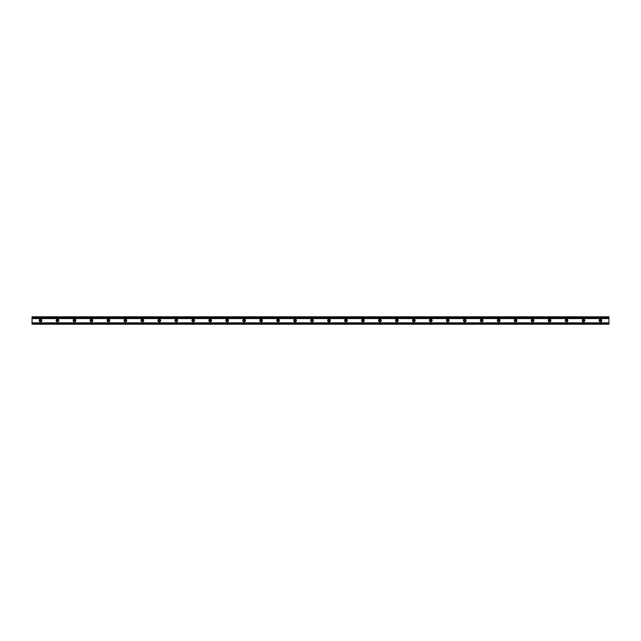 <?xml version="1.0" encoding="UTF-8"?>
<svg xmlns="http://www.w3.org/2000/svg" width="641" height="641" viewBox="0 0 641 641"><rect width="100%" height="100%" fill="white"/><g stroke="black" fill="none" stroke-linecap="round" stroke-linejoin="round"><path stroke-width="0.96" d="M601.17 320.5A0.697 0.697 0 0 0 600.112 319.891A0.697 0.697 0 0 0 600.112 321.109A0.697 0.697 0 0 0 601.17 320.5M601.795 320.5A1.322 1.322 0 0 1 599.8 321.646A1.322 1.322 0 0 1 599.8 319.354A1.322 1.322 0 0 1 601.795 320.5M584.199 320.5A0.697 0.697 0 0 0 583.15 319.891A0.697 0.697 0 0 0 583.15 321.109A0.697 0.697 0 0 0 584.199 320.5M584.824 320.5A1.322 1.322 0 0 1 582.837 321.646A1.322 1.322 0 0 1 582.837 319.354A1.322 1.322 0 0 1 584.824 320.5M567.229 320.5A0.697 0.697 0 0 0 566.179 319.891A0.697 0.697 0 0 0 566.179 321.109A0.697 0.697 0 0 0 567.229 320.5M567.854 320.5A1.322 1.322 0 0 1 565.867 321.646A1.322 1.322 0 0 1 565.867 319.354A1.322 1.322 0 0 1 567.854 320.5M550.266 320.5A0.697 0.697 0 0 0 549.217 319.891A0.697 0.697 0 0 0 549.217 321.109A0.697 0.697 0 0 0 550.266 320.5M550.891 320.5A1.322 1.322 0 0 1 548.904 321.646A1.322 1.322 0 0 1 548.904 319.354A1.322 1.322 0 0 1 550.891 320.5M533.296 320.5A0.697 0.697 0 0 0 532.246 319.891A0.697 0.697 0 0 0 532.246 321.109A0.697 0.697 0 0 0 533.296 320.5M533.921 320.5A1.322 1.322 0 0 1 531.934 321.646A1.322 1.322 0 0 1 531.934 319.354A1.322 1.322 0 0 1 533.921 320.5M516.326 320.5A0.697 0.697 0 0 0 515.276 319.891A0.697 0.697 0 0 0 515.276 321.109A0.697 0.697 0 0 0 516.326 320.5M516.95 320.5A1.322 1.322 0 0 1 514.963 321.646A1.322 1.322 0 0 1 514.963 319.354A1.322 1.322 0 0 1 516.95 320.5M499.363 320.5A0.697 0.697 0 0 0 498.313 319.891A0.697 0.697 0 0 0 498.313 321.109A0.697 0.697 0 0 0 499.363 320.5M499.988 320.5A1.322 1.322 0 0 1 498.001 321.646A1.322 1.322 0 0 1 498.001 319.354A1.322 1.322 0 0 1 499.988 320.5M482.393 320.5A0.697 0.697 0 0 0 481.343 319.891A0.697 0.697 0 0 0 481.343 321.109A0.697 0.697 0 0 0 482.393 320.5M483.018 320.5A1.322 1.322 0 0 1 481.03 321.646A1.322 1.322 0 0 1 481.03 319.354A1.322 1.322 0 0 1 483.018 320.5M465.422 320.5A0.697 0.697 0 0 0 464.372 319.891A0.697 0.697 0 0 0 464.372 321.109A0.697 0.697 0 0 0 465.422 320.5M466.047 320.5A1.322 1.322 0 0 1 464.06 321.646A1.322 1.322 0 0 1 464.06 319.354A1.322 1.322 0 0 1 466.047 320.5M448.46 320.5A0.697 0.697 0 0 0 447.41 319.891A0.697 0.697 0 0 0 447.41 321.109A0.697 0.697 0 0 0 448.46 320.5M449.085 320.5A1.322 1.322 0 0 1 447.098 321.646A1.322 1.322 0 0 1 447.098 319.354A1.322 1.322 0 0 1 449.085 320.5M431.489 320.5A0.697 0.697 0 0 0 430.44 319.891A0.697 0.697 0 0 0 430.44 321.109A0.697 0.697 0 0 0 431.489 320.5M432.114 320.5A1.322 1.322 0 0 1 430.127 321.646A1.322 1.322 0 0 1 430.127 319.354A1.322 1.322 0 0 1 432.114 320.5M414.519 320.5A0.697 0.697 0 0 0 413.469 319.891A0.697 0.697 0 0 0 413.469 321.109A0.697 0.697 0 0 0 414.519 320.5M415.144 320.5A1.322 1.322 0 0 1 413.157 321.646A1.322 1.322 0 0 1 413.157 319.354A1.322 1.322 0 0 1 415.144 320.5M397.556 320.5A0.697 0.697 0 0 0 396.507 319.891A0.697 0.697 0 0 0 396.507 321.109A0.697 0.697 0 0 0 397.556 320.5M398.181 320.5A1.322 1.322 0 0 1 396.194 321.646A1.322 1.322 0 0 1 396.194 319.354A1.322 1.322 0 0 1 398.181 320.5M380.586 320.5A0.697 0.697 0 0 0 379.536 319.891A0.697 0.697 0 0 0 379.536 321.109A0.697 0.697 0 0 0 380.586 320.5M381.211 320.5A1.322 1.322 0 0 1 379.224 321.646A1.322 1.322 0 0 1 379.224 319.354A1.322 1.322 0 0 1 381.211 320.5M363.615 320.5A0.697 0.697 0 0 0 362.566 319.891A0.697 0.697 0 0 0 362.566 321.109A0.697 0.697 0 0 0 363.615 320.5M364.248 320.5A1.322 1.322 0 0 1 362.253 321.646A1.322 1.322 0 0 1 362.253 319.354A1.322 1.322 0 0 1 364.248 320.5M346.653 320.5A0.697 0.697 0 0 0 345.603 319.891A0.697 0.697 0 0 0 345.603 321.109A0.697 0.697 0 0 0 346.653 320.5M347.278 320.5A1.322 1.322 0 0 1 345.291 321.646A1.322 1.322 0 0 1 345.291 319.354A1.322 1.322 0 0 1 347.278 320.5M329.682 320.5A0.697 0.697 0 0 0 328.633 319.891A0.697 0.697 0 0 0 328.633 321.109A0.697 0.697 0 0 0 329.682 320.5M330.307 320.5A1.322 1.322 0 0 1 328.32 321.646A1.322 1.322 0 0 1 328.32 319.354A1.322 1.322 0 0 1 330.307 320.5M312.72 320.5A0.697 0.697 0 0 0 311.67 319.891A0.697 0.697 0 0 0 311.67 321.109A0.697 0.697 0 0 0 312.72 320.5M313.345 320.5A1.322 1.322 0 0 1 311.35 321.646A1.322 1.322 0 0 1 311.35 319.354A1.322 1.322 0 0 1 313.345 320.5M295.749 320.5A0.697 0.697 0 0 0 294.7 319.891A0.697 0.697 0 0 0 294.7 321.109A0.697 0.697 0 0 0 295.749 320.5M296.374 320.5A1.322 1.322 0 0 1 294.387 321.646A1.322 1.322 0 0 1 294.387 319.354A1.322 1.322 0 0 1 296.374 320.5M278.779 320.5A0.697 0.697 0 0 0 277.729 319.891A0.697 0.697 0 0 0 277.729 321.109A0.697 0.697 0 0 0 278.779 320.5M279.404 320.5A1.322 1.322 0 0 1 277.417 321.646A1.322 1.322 0 0 1 277.417 319.354A1.322 1.322 0 0 1 279.404 320.5M261.816 320.5A0.697 0.697 0 0 0 260.767 319.891A0.697 0.697 0 0 0 260.767 321.109A0.697 0.697 0 0 0 261.816 320.5M262.441 320.5A1.322 1.322 0 0 1 260.454 321.646A1.322 1.322 0 0 1 260.454 319.354A1.322 1.322 0 0 1 262.441 320.5M244.846 320.5A0.697 0.697 0 0 0 243.796 319.891A0.697 0.697 0 0 0 243.796 321.109A0.697 0.697 0 0 0 244.846 320.5M245.471 320.5A1.322 1.322 0 0 1 243.484 321.646A1.322 1.322 0 0 1 243.484 319.354A1.322 1.322 0 0 1 245.471 320.5M227.875 320.5A0.697 0.697 0 0 0 226.826 319.891A0.697 0.697 0 0 0 226.826 321.109A0.697 0.697 0 0 0 227.875 320.5M228.5 320.5A1.322 1.322 0 0 1 226.513 321.646A1.322 1.322 0 0 1 226.513 319.354A1.322 1.322 0 0 1 228.5 320.5M210.913 320.5A0.697 0.697 0 0 0 209.863 319.891A0.697 0.697 0 0 0 209.863 321.109A0.697 0.697 0 0 0 210.913 320.5M211.538 320.5A1.322 1.322 0 0 1 209.551 321.646A1.322 1.322 0 0 1 209.551 319.354A1.322 1.322 0 0 1 211.538 320.5M193.943 320.5A0.697 0.697 0 0 0 192.893 319.891A0.697 0.697 0 0 0 192.893 321.109A0.697 0.697 0 0 0 193.943 320.5M194.568 320.5A1.322 1.322 0 0 1 192.58 321.646A1.322 1.322 0 0 1 192.58 319.354A1.322 1.322 0 0 1 194.568 320.5M176.972 320.5A0.697 0.697 0 0 0 175.922 319.891A0.697 0.697 0 0 0 175.922 321.109A0.697 0.697 0 0 0 176.972 320.5M177.597 320.5A1.322 1.322 0 0 1 175.61 321.646A1.322 1.322 0 0 1 175.61 319.354A1.322 1.322 0 0 1 177.597 320.5M160.01 320.5A0.697 0.697 0 0 0 158.96 319.891A0.697 0.697 0 0 0 158.96 321.109A0.697 0.697 0 0 0 160.01 320.5M160.635 320.5A1.322 1.322 0 0 1 158.648 321.646A1.322 1.322 0 0 1 158.648 319.354A1.322 1.322 0 0 1 160.635 320.5M143.039 320.5A0.697 0.697 0 0 0 141.99 319.891A0.697 0.697 0 0 0 141.99 321.109A0.697 0.697 0 0 0 143.039 320.5M143.664 320.5A1.322 1.322 0 0 1 141.677 321.646A1.322 1.322 0 0 1 141.677 319.354A1.322 1.322 0 0 1 143.664 320.5M126.069 320.5A0.697 0.697 0 0 0 125.019 319.891A0.697 0.697 0 0 0 125.019 321.109A0.697 0.697 0 0 0 126.069 320.5M126.694 320.5A1.322 1.322 0 0 1 124.707 321.646A1.322 1.322 0 0 1 124.707 319.354A1.322 1.322 0 0 1 126.694 320.5M109.106 320.5A0.697 0.697 0 0 0 108.057 319.891A0.697 0.697 0 0 0 108.057 321.109A0.697 0.697 0 0 0 109.106 320.5M109.731 320.5A1.322 1.322 0 0 1 107.744 321.646A1.322 1.322 0 0 1 107.744 319.354A1.322 1.322 0 0 1 109.731 320.5M92.136 320.5A0.697 0.697 0 0 0 91.086 319.891A0.697 0.697 0 0 0 91.086 321.109A0.697 0.697 0 0 0 92.136 320.5M92.761 320.5A1.322 1.322 0 0 1 90.774 321.646A1.322 1.322 0 0 1 90.774 319.354A1.322 1.322 0 0 1 92.761 320.5M75.165 320.5A0.697 0.697 0 0 0 74.116 319.891A0.697 0.697 0 0 0 74.116 321.109A0.697 0.697 0 0 0 75.165 320.5M75.798 320.5A1.322 1.322 0 0 1 73.803 321.646A1.322 1.322 0 0 1 73.803 319.354A1.322 1.322 0 0 1 75.798 320.5M58.203 320.5A0.697 0.697 0 0 0 57.153 319.891A0.697 0.697 0 0 0 57.153 321.109A0.697 0.697 0 0 0 58.203 320.5M58.828 320.5A1.322 1.322 0 0 1 56.841 321.646A1.322 1.322 0 0 1 56.841 319.354A1.322 1.322 0 0 1 58.828 320.5M41.232 320.5A0.697 0.697 0 0 0 40.183 319.891A0.697 0.697 0 0 0 40.183 321.109A0.697 0.697 0 0 0 41.232 320.5M41.857 320.5A1.322 1.322 0 0 1 39.87 321.646A1.322 1.322 0 0 1 39.87 319.354A1.322 1.322 0 0 1 41.857 320.5M32.05 324.21L608.95 324.21L608.95 323.264L32.05 323.264L32.05 324.21M608.95 318.577L32.05 318.577L32.05 323.264L608.95 323.256L608.95 316.79L32.05 316.79L32.05 317.736L608.95 317.744L32.05 317.744L608.95 317.736M32.05 318.577L608.95 318.393M32.05 317.744L32.05 318.393M32.05 323.785L608.95 323.785M32.05 323.481L608.95 323.481M32.05 322.832L608.95 322.832M32.05 318.168L608.95 318.168M32.05 317.519L608.95 317.519M32.05 317.215L608.95 317.215M32.05 323.264L608.95 323.264"/></g></svg>
